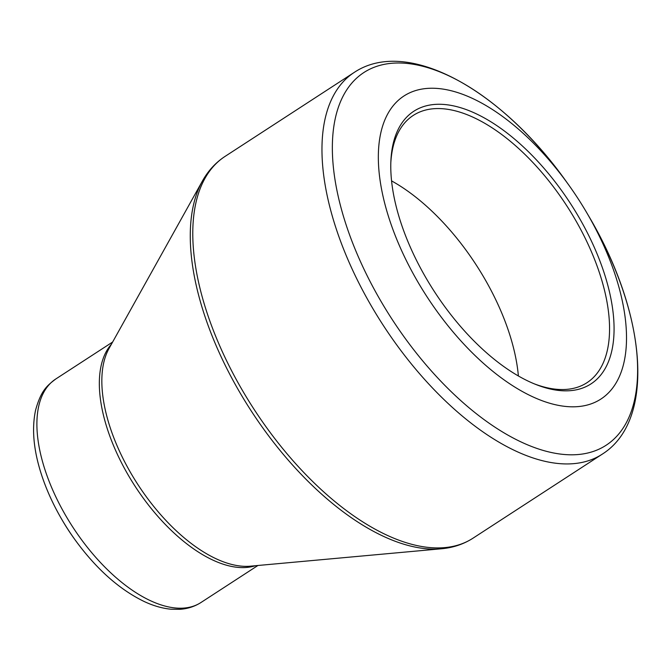 <?xml version="1.0" encoding="UTF-8"?>
<svg xmlns="http://www.w3.org/2000/svg" width="671" height="671" viewBox="0 0 671 671"><rect width="100%" height="100%" fill="white"/><g stroke="black" fill="none" stroke-linecap="round" stroke-linejoin="round"><path stroke-width="1.01" d="M603.028 269.583A162.583 81.04 -123 0 1 535.877 384.491A162.583 81.04 -123 0 1 390.866 161.434A162.583 81.04 -123 0 1 479.84 115.563A162.583 81.04 -123 0 1 603.028 269.583M614.242 272.04A180.709 90.073 57 0 0 586.63 212.514A180.709 90.073 57 0 0 568.631 184.835A180.709 90.073 57 0 0 381.455 130.174A180.709 90.073 57 0 0 516.284 387.972A180.709 90.073 57 0 0 614.242 272.04M257.916 565.494L201.048 602.457A133.269 66.421 57 0 1 45.955 472.678A133.269 66.421 57 0 1 55.768 378.998C46.878 385.775 41.082 390.488 35.613 410.031C31.436 429.49 33.718 452.011 42.466 477.576C47.356 491.826 53.898 505.942 62.093 519.908L62.831 521.166A111.94 55.794 57 0 0 73.978 538.318L74.825 539.501A127.935 63.77 -123 0 1 62.093 519.908L62.093 519.908A127.935 63.77 -123 0 1 42.541 477.769M518.381 375.961A159.388 79.446 57 0 0 508.064 329.604A159.388 79.446 57 0 0 391.562 180.885M534.376 383.879A159.388 79.446 57 0 0 586.982 382.705A159.388 79.446 57 0 0 598.725 270.665A159.388 79.446 57 0 0 413.227 115.446A159.388 79.446 57 0 0 390.807 163.053M568.631 184.835L566.416 181.749A222.286 110.799 57 0 0 566.416 181.749A222.286 110.799 57 0 0 383.326 64.542A222.286 110.799 57 0 0 347.452 228.803A222.286 110.799 57 0 0 551.26 452.489A222.286 110.799 57 0 0 622.52 289.016A222.286 110.799 57 0 0 588.551 215.794L588.551 215.794A222.286 110.799 57 0 0 588.551 215.785M202.348 181.153L108.979 348.584A134.175 66.882 57 0 0 137.899 484.554A134.175 66.882 57 0 0 250.434 566.173L441.359 548.777A226.706 112.996 -123 0 1 205.687 318.591A226.706 112.996 -123 0 1 202.348 181.153C208.102 170.811 215.659 162.567 225.02 156.427A227.62 113.449 57 0 0 208.253 316.427A227.62 113.449 57 0 0 473.156 538.092L602.34 454.108A227.62 113.449 -123 0 1 337.438 232.443A227.62 113.449 -123 0 1 354.204 72.434C407.716 36.695 501.774 90.4 566.416 181.749M255.332 565.728A133.269 66.421 -123 0 1 135.148 486.349A133.269 66.421 -123 0 1 111.369 344.298M586.63 212.514L588.551 215.794C645.804 311.948 656.724 419.702 602.34 454.108M225.02 156.427L354.204 72.434M55.768 378.998L112.636 342.034M201.048 602.457C194.741 606.5 187.687 608.79 179.887 609.318L171.004 609.209C162.323 608.387 153.391 605.829 144.198 601.518C119.111 589.339 95.987 568.664 74.825 539.501M473.156 538.092C463.745 544.156 453.143 547.721 441.359 548.777"/></g></svg>
